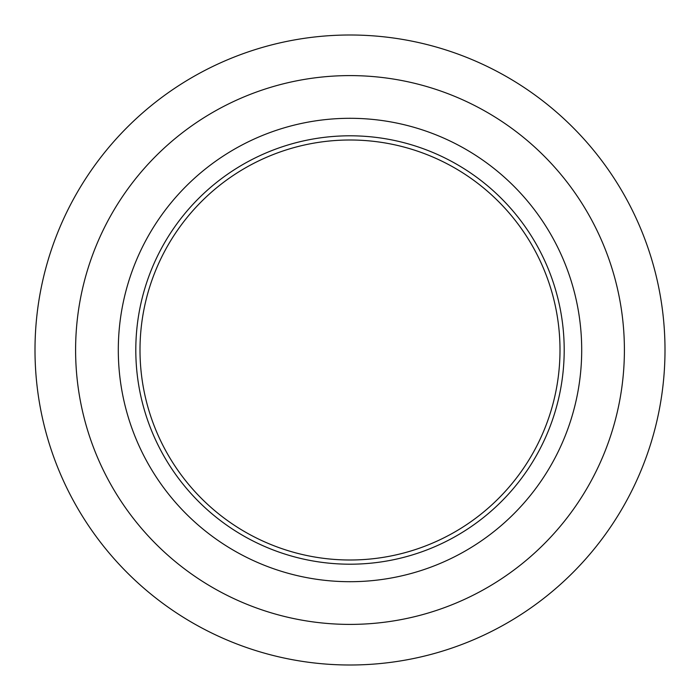 <?xml version="1.0" encoding="UTF-8"?>
<svg xmlns="http://www.w3.org/2000/svg" width="700" height="700" viewBox="0 0 700 700"><rect width="100%" height="100%" fill="white"/><g stroke="black" fill="none" stroke-linecap="round" stroke-linejoin="round"><path stroke-width="1.05" d="M350 560A210 210 0 0 0 560 350A210 210 0 0 0 350 140A210 210 0 0 0 140 350A210 210 0 0 0 350 560A210 210 0 0 1 140 350A210 210 0 0 1 350 140M350 581.7A231.7 231.7 0 0 0 581.7 350A231.7 231.7 0 0 0 350 118.3A231.7 231.7 0 0 0 118.3 350A231.7 231.7 0 0 0 350 581.7M350 75.6A274.4 274.4 0 0 0 75.6 350A274.4 274.4 0 0 0 350 624.4A274.4 274.4 0 0 0 624.4 350A274.4 274.4 0 0 0 350 75.6M350 665A315 315 0 0 0 665 350A315 315 0 0 0 350 35A315 315 0 0 0 35 350A315 315 0 0 0 350 665M350 135.8A214.2 214.2 0 0 1 564.2 350A214.2 214.2 0 0 1 350 564.2A214.2 214.2 0 0 1 135.8 350A214.2 214.2 0 0 1 350 135.8"/></g></svg>
